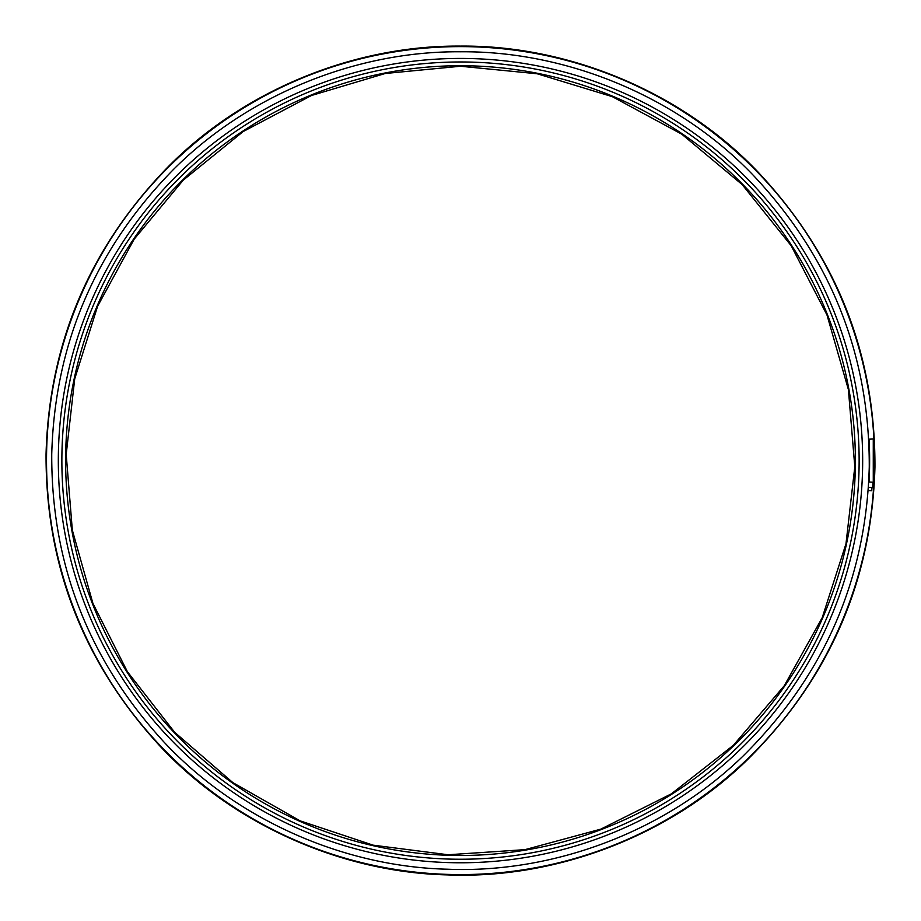 <?xml version="1.0" encoding="UTF-8"?>
<svg xmlns="http://www.w3.org/2000/svg" width="921" height="921" viewBox="0 0 921 921"><rect width="100%" height="100%" fill="white"/><g stroke="black" fill="none" stroke-linecap="round" stroke-linejoin="round"><path stroke-width="1.38" d="M869.067 482.017A409.131 409.131 0 0 0 869.067 439.19L873.269 438.972L873.269 482.236L868.756 481.994M460.5 61.972A398.632 398.632 0 0 1 805.725 659.92A398.632 398.632 0 0 1 115.275 659.92A398.632 398.632 0 0 1 460.5 61.972M460.5 58.426A402.178 402.178 0 0 1 808.788 661.692A402.178 402.178 0 0 1 112.201 661.692A402.178 402.178 0 0 1 460.5 58.426M868.434 487.336L872.682 487.623L873.039 482.224M868.215 490.525L871.773 490.755L871.98 487.577M460.5 65.725A394.867 394.867 0 0 1 802.467 658.043A394.867 394.867 0 0 1 118.533 658.043A394.867 394.867 0 0 1 460.5 65.725M460.5 46.614A413.99 413.99 0 0 1 819.022 667.598A413.99 413.99 0 0 1 101.978 667.598A413.99 413.99 0 0 1 460.5 46.614M460.5 66.243L385.266 73.484L311.505 95.485L243.144 131.565L183.244 180.148L134.167 239.184L97.591 306.29L74.705 378.899L66.197 454.41L72.333 530.139L92.929 603.439L127.374 671.662L174.576 732.207L232.909 782.654L300.108 820.853L373.143 845.167L448.113 854.757L525.005 849.646L600.837 829.13L671.397 793.821L733.381 745.308L784.266 685.765L822.223 617.68L845.985 543.77L854.803 466.797L848.402 389.583L826.977 314.959L791.174 245.723L742.188 184.603L681.759 134.167L612.35 96.67L537.196 73.772L460.5 66.243L385.266 73.484L311.505 95.485L243.144 131.565L183.244 180.148L134.167 239.184L97.591 306.29L74.705 378.899L66.197 454.41L72.333 530.139L92.929 603.439L127.374 671.662L174.576 732.207L232.909 782.654L300.108 820.853L373.143 845.167L448.113 854.757L525.005 849.646L600.837 829.13L671.397 793.821L733.381 745.308L784.266 685.765L822.223 617.68L845.985 543.77L854.803 466.797L848.402 389.583L826.977 314.959L791.174 245.723L742.188 184.603L681.759 134.167L612.35 96.67L537.196 73.772L460.5 66.243L385.266 73.484L311.505 95.485L243.144 131.565L183.244 180.148L134.167 239.184L97.591 306.29L74.705 378.899L66.197 454.41L72.333 530.139L92.929 603.439L127.374 671.662L174.576 732.207L232.909 782.654L300.108 820.853L373.143 845.167L448.113 854.757L525.005 849.646L600.837 829.13L671.397 793.821L733.381 745.308L784.266 685.765L822.223 617.68L845.985 543.77L854.803 466.797L848.402 389.583L826.977 314.959L791.174 245.723L742.188 184.603L681.759 134.167L612.35 96.67L537.196 73.772L460.5 66.243M460.5 51.783C356.934 50.897 248.21 94.379 173.079 169.867C95.185 249.453 54.742 344.224 51.737 454.18C51.288 564.182 88.738 660.173 164.088 742.165C236.801 819.978 344.12 866.857 447.664 869.217C553.13 873.499 665.584 831.64 743.385 755.75C824.157 675.577 866.12 579.332 869.263 467.028C869.643 354.666 830.73 257.155 752.515 174.483C677.142 96.187 566.058 50.816 460.5 51.783M460.5 46.096C355.494 45.198 245.251 89.279 169.084 165.815C90.108 246.517 49.101 342.6 46.05 454.088C45.59 565.621 83.569 662.947 159.966 746.091C233.692 824.986 342.497 872.509 447.479 874.904C554.419 879.244 668.439 836.798 747.322 759.86C829.222 678.57 871.761 580.99 874.95 467.108C875.341 353.192 835.888 254.323 756.578 170.5C680.147 91.121 567.52 45.117 460.5 46.096"/></g></svg>
